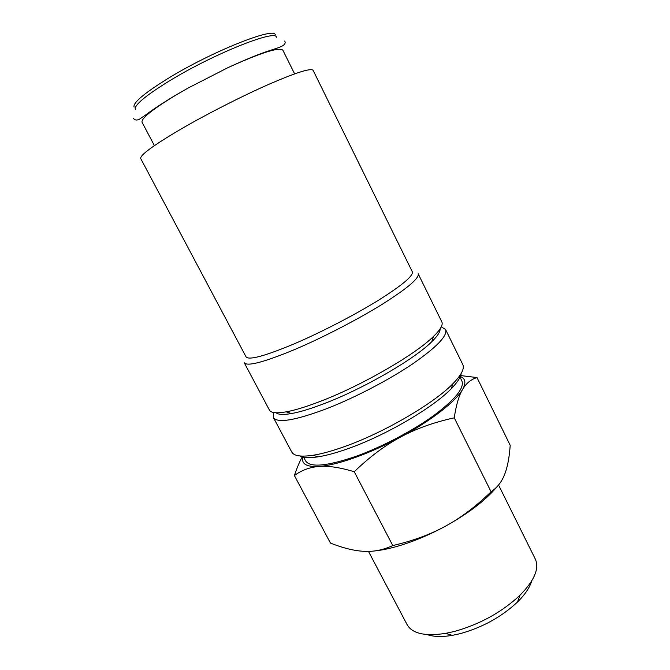 <?xml version="1.0" encoding="UTF-8"?>
<svg xmlns="http://www.w3.org/2000/svg" width="670" height="670" viewBox="0 0 670 670"><rect width="100%" height="100%" fill="white"/><g stroke="black" fill="none" stroke-linecap="round" stroke-linejoin="round"><path stroke-width="1" d="M158.463 106.195L157.668 106.463M135.306 109.453C133.966 105.358 145.114 95.977 168.739 81.313C212.641 54.245 276.132 28.902 276.442 37.235M441.262 326.826L445.567 329.506L462.761 364.472C464.729 368.517 461.463 374.915 452.962 383.667C434.403 403.022 385.116 432.008 345.929 446.078C333.032 450.768 322.061 453.833 313.024 455.273C300.956 457.057 293.854 455.96 291.726 451.99L273.419 417.594L273.77 412.544M461.169 373.483C460.675 377.361 457.384 382.419 451.287 388.659C433.549 407.268 386.791 434.805 349.472 448.138C337.186 452.593 326.709 455.491 318.049 456.84C309.431 458.129 303.401 457.844 299.967 455.977M440.106 328.836C440.324 331.767 437.535 336.08 431.723 341.767C414.789 358.827 364.941 387.888 325.93 402.93C311.893 408.407 300.403 411.941 291.467 413.549C283.46 414.923 278.326 414.671 276.074 412.779M441.823 321.885C443.247 324.774 440.45 329.64 433.448 336.482C415.752 354.179 363.207 384.748 322.236 400.627C307.505 406.397 295.478 410.141 286.165 411.849C276.526 413.524 270.94 412.946 269.432 410.099L244.24 362.763C247.155 366.699 264.215 362.177 295.428 349.212C323.317 337.312 357.872 319.414 382.486 304.13C407.628 288.192 419.521 278.075 418.164 273.762L441.823 321.885M412.31 271.777C413.524 275.789 402.109 285.361 378.056 300.503C354.531 315.026 321.592 332.085 294.984 343.517C265.119 356.03 248.813 360.477 246.058 356.85L140.725 158.581C139.762 155.197 153.765 145.013 182.751 128.045C208.797 113.021 243.252 95.55 269.516 84.026C296.567 72.385 311.098 67.829 313.116 70.367L412.31 271.777M445.567 329.506C447.811 335.611 436.781 347.11 412.477 363.994C388.625 380.099 354.505 397.863 326.483 408.767C295.043 420.509 277.355 423.448 273.419 417.594M459.561 376.23C465.407 378.115 466.421 382.52 462.576 389.446C466.161 383.332 470.968 379.371 476.998 377.553L510.205 445.307C509.351 457.493 507.483 467.225 504.594 474.511C501.763 481.831 497.266 487.584 491.085 491.78C476.144 506.286 461.086 517.667 445.91 525.933C430.634 534.25 415.567 540.715 400.694 545.321C390.51 548.428 381.423 550.346 373.416 551.075M496.637 487.149C485.541 500.314 468.631 513.237 445.91 525.933C430.793 534.283 413.089 540.824 392.788 545.564C383.24 549.978 373.634 551.896 363.986 551.326C354.313 550.841 343.141 548.094 330.461 543.094L294.381 475.532C301.676 470.181 309.925 467.157 319.138 466.454C306.106 467.132 300.771 463.741 303.133 456.278M354.237 471.739C369.622 456.906 385.066 445.349 400.576 437.058C384.982 445.408 369.798 452.25 355.008 457.585C340.36 462.786 328.401 465.742 319.138 466.454C328.241 465.675 339.941 467.434 354.237 471.739L392.788 545.564M498.555 484.996L535.313 559.09C539.551 568.453 534.409 580.538 519.886 595.354C501.696 612.28 479.829 624.323 454.294 631.483L445.567 633.385C425.056 636.5 412.243 633.602 407.125 624.683L368.458 551.393M531.653 581.041C529.752 587.565 525.037 594.566 517.5 602.02C501.57 616.911 482.417 627.472 460.039 633.694L452.367 635.353C441.915 637.095 433.482 636.835 427.075 634.557M294.616 73.876L282.882 50.225C279.457 46.8 261.174 52.595 228.034 67.603L188.253 87.963L175.892 95.098C152.216 109.52 140.943 118.582 142.073 122.283L154.393 145.633M303.058 456.136L305.587 460.893C310.051 467.769 326.818 466.253 355.896 456.362C381.632 447.125 412.377 431.011 433.574 415.685C455.156 399.521 464.586 387.938 461.873 380.92L459.486 376.088M134.084 107.133C132.702 102.962 143.824 93.524 167.441 78.817C211.335 51.674 274.909 26.423 275.269 34.882M310.704 455.608L313.937 455.558M462.576 389.446C455.943 401.297 431.245 420.643 400.576 437.058C416.053 428.683 433.951 422.276 454.252 417.837C456.195 404.889 458.975 395.426 462.576 389.446M302.631 456.128C299.758 461.253 297.011 467.719 294.381 475.532M476.998 377.553L459.905 375.485M454.252 417.837L491.085 491.78M451.287 388.659L452.962 383.667M431.723 341.767L433.448 336.482M452.367 635.353L445.567 633.385M284.716 41.021C286.157 43.5 284.072 45.727 278.46 47.679L264.189 52.428C254.985 55.719 242.934 60.777 228.034 67.603M133.531 118.389C134.796 120.24 136.764 120.525 139.419 119.227L145.968 114.729C152.911 109.47 162.86 102.92 175.825 95.09L188.253 87.963M517.5 602.02L519.886 595.354M291.467 413.549L286.165 411.849M318.049 456.84L313.024 455.273"/></g></svg>
